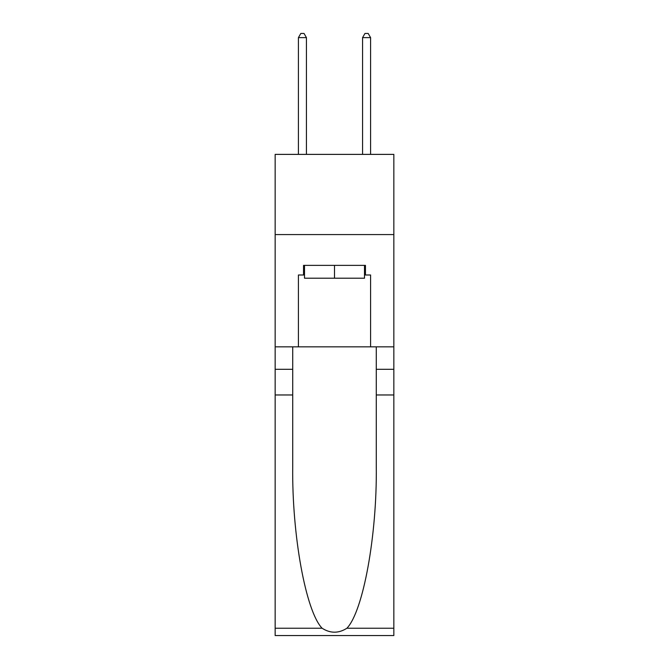 <?xml version="1.0" encoding="UTF-8"?>
<svg xmlns="http://www.w3.org/2000/svg" width="669" height="669" viewBox="0 0 669 669"><rect width="100%" height="100%" fill="white"/><g stroke="black" fill="none" stroke-linecap="round" stroke-linejoin="round"><path stroke-width="1" d="M393.84 234.576L393.84 154.38L275.16 154.38L275.16 234.576L393.84 234.576L393.84 346.851L370.584 346.851L370.584 274.992L365.458 274.992L365.458 265.376L303.542 265.376L303.542 274.992L304.504 274.992M364.496 265.376L364.496 278.204L304.504 278.204L304.504 265.376M334.5 265.376L334.5 278.204M346.91 628.233L393.84 628.233L393.84 635.55L275.16 635.55L275.16 394.969L292.721 394.969L292.721 466.494C291.868 534.857 305.733 611.232 322.09 628.233C330.352 633.51 338.631 633.51 346.91 628.233C363.267 611.232 377.132 534.857 376.279 466.494L376.279 346.851M376.279 394.969L393.84 394.969L393.84 346.851M275.16 394.969L275.16 234.576M292.721 346.851L292.721 394.969M393.84 628.233L393.84 394.969M275.16 346.851L298.416 346.851L298.416 274.992L303.542 274.992M298.416 346.851L370.584 346.851M364.496 274.992L365.458 274.992M306.435 154.38L306.435 37.623L298.416 37.623L298.416 154.38M298.416 37.623L300.816 33.45L304.027 33.45L306.435 37.623M370.584 154.38L370.584 37.623L362.565 37.623L362.565 154.38M362.565 37.623L364.973 33.45L368.184 33.45L370.584 37.623M376.279 369.305L393.84 369.305M292.721 369.305L275.16 369.305M275.16 628.233L322.09 628.233"/></g></svg>
